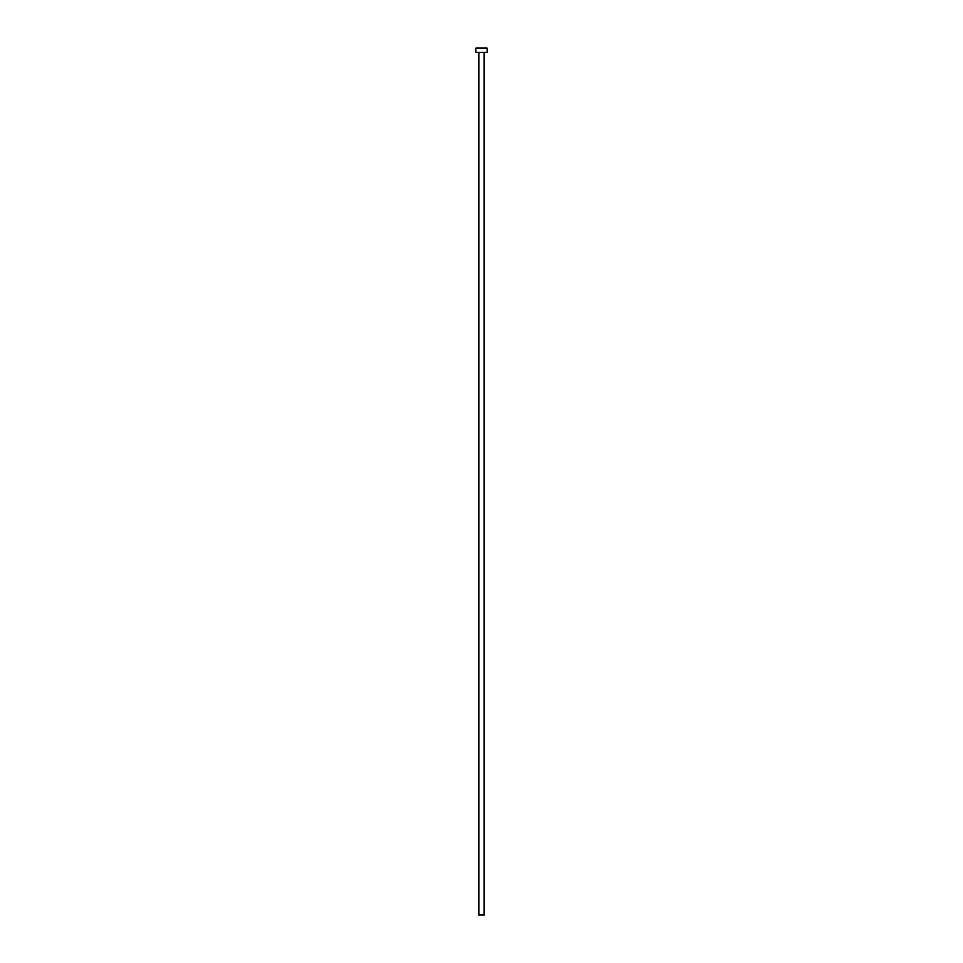 <?xml version="1.0" encoding="UTF-8"?>
<svg xmlns="http://www.w3.org/2000/svg" width="963" height="963" viewBox="0 0 963 963"><rect width="100%" height="100%" fill="white"/><g stroke="black" fill="none" stroke-linecap="round" stroke-linejoin="round"><path stroke-width="1.44" d="M484.257 52.279L484.257 914.85L478.743 914.85L478.743 52.279M487.001 52.279L475.999 52.279L475.999 48.15L487.001 48.15L487.001 52.279"/></g></svg>
